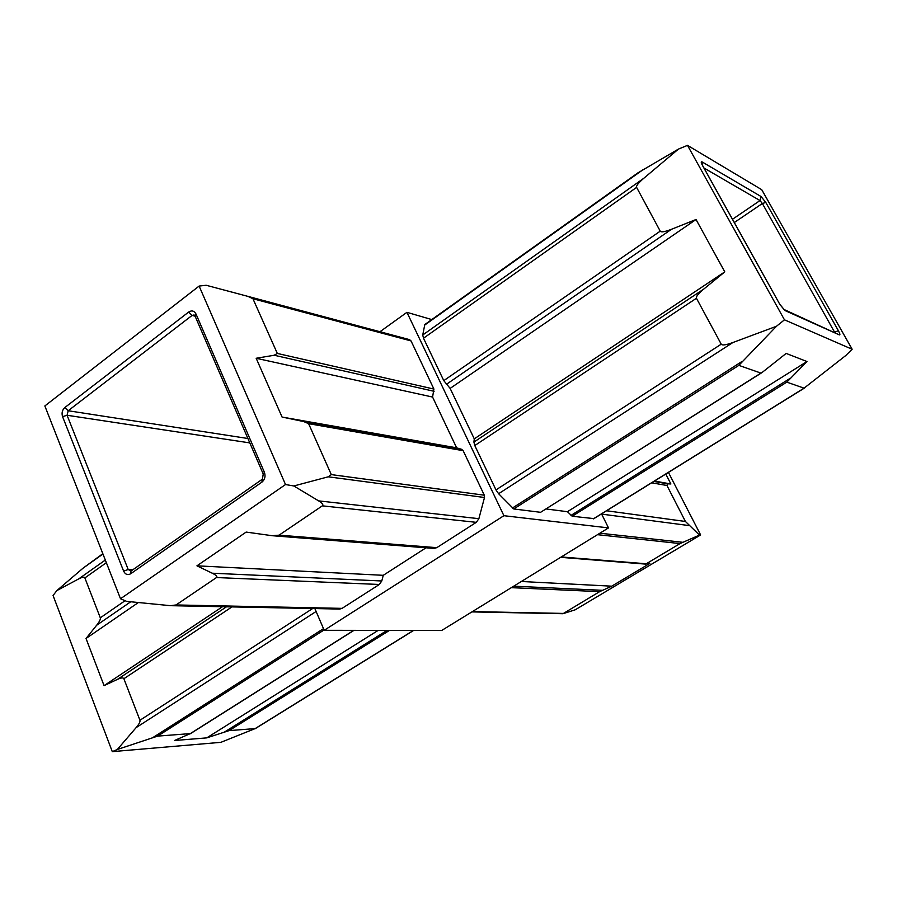 <?xml version="1.0" encoding="UTF-8"?>
<svg xmlns="http://www.w3.org/2000/svg" width="897" height="897" viewBox="0 0 897 897"><rect width="100%" height="100%" fill="white"/><g stroke="black" fill="none" stroke-linecap="round" stroke-linejoin="round"><path stroke-width="1.35" d="M601.539 513.891L608.502 527.907L441.649 630.501L324.209 630.299L503.901 515.697L406.935 312.324L431.782 319.579M379.969 331.722L406.935 312.324M324.209 630.299L314.858 608.57M199.123 286.065L44.85 405.96L120.512 598.759L285.515 484.537L199.123 286.065L206.164 285.268L248.065 296.414L252.943 298.735L277.319 353.44L274.179 355.246L256.172 358.273L282.073 417.06L303.657 421.545L308.613 423.676L331.307 474.603L328.235 476.812L293.846 485.972L318.626 500.885C322.393 503.195 323.638 504.854 322.348 505.841L279.079 535.15L272.251 535.722L246.159 532.078L196.936 565.828L212.253 573.205C216.267 575.179 217.691 576.636 216.491 577.545L176.059 604.948L170.452 605.677L339.705 609.063L342.082 608.368L379.341 584.485L381.786 580.976L383.266 575.313L426.041 547.798M272.251 535.722L433.901 548.415L436.772 547.675L476.296 522.334L478.875 518.679L484.492 497.499L484.302 495.2L463.155 450.675L461.619 449.307L456.64 447.838L432.578 397.057L433.913 389.074L411.039 340.927L409.581 339.649L248.121 296.425M608.502 527.907L503.901 515.697M546.127 508.958L567.442 511.705L572.185 516.246L593.758 518.601M540.588 512.31L761.845 372.681L760.925 373.096L738.836 365.371L776.466 326.273L732.905 342.519C726.077 345.02 722.186 345.569 721.233 344.179L696.442 298.252C695.814 296.716 698.292 293.633 703.876 288.991L724.776 271.869L474.278 438.857L473.919 442.086L474.782 445.551L495.985 489.908L498.597 493.72L513.746 508.958L540.588 512.31L760.925 373.096M724.776 271.869L696.038 219.507L671.494 229.273C664.901 231.852 661.145 232.491 660.237 231.157L636.612 187.383C636.007 185.914 638.417 182.865 643.822 178.256L678.424 149.104L637.89 172.874L424.786 324.557L422.745 334.996L423.507 338.214L443.78 380.631L450.137 388.401L474.278 438.857M761.732 189.693L687.494 145.359L784.46 319.825L852.15 349.269L761.732 189.693M852.15 349.269L845.815 355.492L804.06 388.166L786.815 382.133L806.975 361.525L567.442 511.705M806.975 361.525L786.153 353.418L761.845 372.681M696.038 219.507L450.137 388.401M102.83 553.696L83.029 568.193L56.859 590.585L78.734 578.89C82.244 577.051 84.284 576.726 84.867 577.915L100.307 617.82C100.711 619.177 99.489 621.666 96.629 625.276L86.022 638.485L104.063 685.644L117.485 679.365C121.151 677.695 123.27 677.482 123.876 678.726L139.943 720.257C140.369 721.67 139.091 724.126 136.109 727.646L117.305 749.488L157.614 736.123L190.343 733.6L174.5 740.507L206.725 737.883L229.094 730.618L255.152 728.599L220.897 742.324L112.293 751.641L53.069 595.496L56.859 590.585M138.329 602.56L86.022 638.485M222.467 606.72L104.063 685.644M378.164 630.389L206.725 737.883M112.293 751.641L117.305 749.488M784.46 319.825L776.466 326.273M678.424 149.104L687.494 145.359M668.433 472.405L700.624 534.937L575.179 609.814L562.968 613.716L599.644 591.65L611.732 586.178L649.843 563.406L646.277 563.764L680.027 543.582L699.481 535.083L685.409 521.46L666.953 485.49L667.491 483.831L670.889 483.976L654.496 481.05M670.889 483.976L665.787 474.053M611.732 586.178L521.359 581.491M700.624 534.937L699.481 535.083M196.936 565.828L383.266 575.313M282.073 417.06L456.64 447.838M256.172 358.273L432.578 397.057M170.452 605.677L126.612 601.36L120.512 598.759M293.846 485.972L285.515 484.537M834.569 332.182L762.36 203.496L765.803 202.453L761.093 196.555L702.127 161.931C700.849 161.37 700.983 162.592 702.542 165.564L702.811 166.046M765.803 202.453L838.415 330.78C840.007 333.729 840.321 335.108 839.345 334.895L784.886 310.485L779.885 304.509M702.542 165.564L779.672 304.117L784.886 310.485M804.06 388.166L593.298 518.881M786.815 382.133L572.185 516.246M789.898 378.5L570.941 515.416M738.836 365.371L513.746 508.958M742.021 361.457L512.366 508.072M732.905 342.519L498.597 493.72M721.233 344.179L495.985 489.908M696.442 298.252L474.782 445.551M703.876 288.991L473.919 442.086M671.494 229.273L446.336 384.376M660.237 231.157L443.78 380.631M636.612 187.383L423.507 338.214M643.822 178.256L422.745 334.996M643.418 169.421L424.382 325.286M102.953 554.01L83.029 568.193M105.319 560.042L78.734 578.89M106.362 562.699L84.867 577.915M125.087 600.698L100.307 617.82M130.738 601.775L96.629 625.276M226.504 606.798L117.485 679.365M231.964 606.91L123.876 678.726M312.649 608.525L139.943 720.257M316.114 611.485L136.109 727.646M323.503 628.64L152.995 737.491M324.064 629.952L157.614 736.123M353.766 630.344L190.343 733.6M387.033 630.4L224.71 731.907M389.466 630.412L229.094 730.618M413.405 630.456L255.152 728.599M732.513 219.249L760.006 200.558L703.988 168.008M761.093 196.555L760.006 200.558L762.36 203.496L734.34 222.512M838.415 330.78L834.939 331.946L835.219 332.473M783.574 309.286L839.345 334.895M779.672 304.117L701.835 164.162M702.127 161.931L702.205 164.712M667.491 483.831L653.902 481.42M666.953 485.49L651.659 482.81M685.409 521.46L606.574 510.774M688.918 525.564L601.652 514.116M682.707 542.293L599.891 533.199M680.027 543.582L597.492 534.679M646.277 563.764L561.264 556.959M602.38 590.316L513.734 586.178M599.644 591.65L511.312 587.67M563.238 613.413L472.405 611.586M279.079 535.15L436.772 547.675M322.348 505.841L476.296 522.334M318.626 500.885L478.875 518.679M328.235 476.812L484.492 497.499M331.307 474.603L484.302 495.2M308.613 423.676L463.155 450.675M303.657 421.545L461.619 449.307M274.179 355.246L434.092 391.305M277.319 353.44L433.913 389.074M252.943 298.735L411.039 340.927M176.059 604.948L342.082 608.368M216.491 577.545L379.341 584.485M212.253 573.205L381.786 580.976M249.803 442.894L67.073 415.266L128.204 569.517L123.595 571.064C125.322 574.495 127.677 575.403 130.693 573.766L261.924 482.126C264.895 479.57 265.725 476.318 264.424 472.36L263.247 474.042L194.985 315.901L196.017 314.04C194.212 310.777 191.767 310.115 188.673 312.033L192.07 315.43L68.183 410.748L247.897 438.498M123.595 571.064L62.566 416.645C61.478 413.024 62.229 410.007 64.797 407.586L188.673 312.033M196.017 314.04L264.424 472.36M130.693 573.766L130.951 571.075L128.204 569.517L132.868 569.73M195.086 316.159L192.07 315.43L194.1 314.937L194.985 315.901M62.566 416.645L67.073 415.266L68.183 410.748L64.797 407.586M261.924 482.126L263.247 474.042M804.822 387.829L593.579 518.825M353.99 630.344L190.321 733.757M413.595 630.456L255.129 728.734M645.952 564.135L560.636 557.34M562.968 613.716L471.889 611.9M248.065 296.414L409.581 339.649M130.951 571.075L261.98 479.458"/></g></svg>
